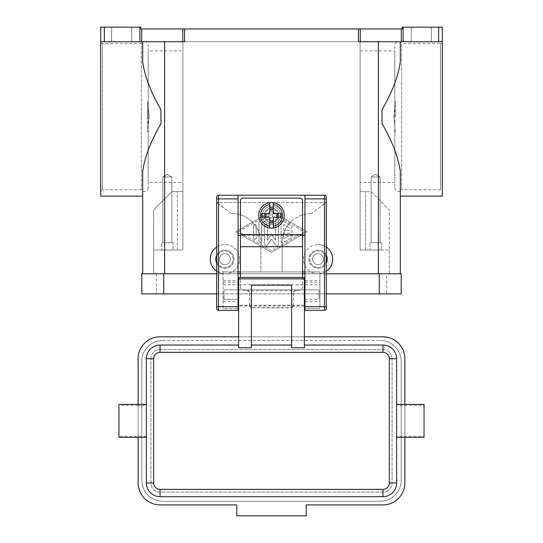 <?xml version="1.0" encoding="UTF-8"?>
<svg xmlns="http://www.w3.org/2000/svg" width="543" height="543" viewBox="0 0 543 543"><rect width="100%" height="100%" fill="white"/><g stroke="black" fill="none" stroke-linecap="round" stroke-linejoin="round"><path stroke-width="0.41" stroke-dasharray="2.71 2.04" d="M395.304 116.67L395.304 101.446L395.304 116.67M394.815 187.919A3.652 3.652 0 0 0 401.637 189.745L401.637 43.589A3.652 3.652 0 0 0 394.815 45.422L394.815 187.919L394.815 45.422M139.897 41.763L139.897 27.15L140.875 27.15L140.875 28.976L184.572 28.976L184.572 41.763L100.686 41.763L142.7 41.763L100.686 41.763L100.686 191.57L100.686 41.763A1.826 1.826 0 0 0 102.512 43.589L102.512 116.67L102.512 43.589L141.363 43.589L141.363 116.67L141.363 43.589A3.652 3.652 0 0 1 148.185 45.422L148.185 187.919L148.185 45.422M141.363 116.67L141.363 189.745L141.363 116.67M148.185 187.919A3.652 3.652 0 0 1 141.363 189.745L102.512 189.745L102.512 116.67L102.512 189.745A1.826 1.826 0 0 0 100.686 191.57M271.5 221.714A6.394 6.394 0 0 0 277.894 215.32A6.394 6.394 0 0 0 271.5 208.926A6.394 6.394 0 0 0 265.106 215.32A6.394 6.394 0 0 0 271.5 221.714M271.5 222.63A7.31 7.31 0 0 0 278.81 215.32A7.31 7.31 0 0 0 271.5 208.017A7.31 7.31 0 0 0 264.19 215.32A7.31 7.31 0 0 0 271.5 222.63A7.31 7.31 0 0 0 278.81 215.32A7.31 7.31 0 0 0 271.5 208.017A7.31 7.31 0 0 0 264.19 215.32A7.31 7.31 0 0 0 271.5 222.63A7.31 7.31 0 0 0 278.81 215.32A7.31 7.31 0 0 0 271.5 208.017A7.31 7.31 0 0 0 264.19 215.32A7.31 7.31 0 0 0 271.5 222.63A7.31 7.31 0 0 0 278.81 215.32A7.31 7.31 0 0 0 271.5 208.017A7.31 7.31 0 0 0 264.19 215.32A7.31 7.31 0 0 0 271.5 222.63M271.5 202.532A12.788 12.788 0 0 1 284.288 215.32A12.788 12.788 0 0 1 271.5 228.108A12.788 12.788 0 0 1 258.712 215.32A12.788 12.788 0 0 1 271.5 202.532M295.874 290.77L295.535 290.824A2.559 2.545 180 0 0 293.424 293.329L293.424 293.132A2.559 2.545 -0 0 1 295.535 290.627L300.442 289.765A2.559 2.545 180 0 0 302.56 287.261L302.56 287.423A2.572 2.559 90 0 1 300.442 289.955L295.874 290.77L247.126 290.77L242.558 289.955A2.572 2.559 90 0 1 240.44 287.423L240.44 287.261A2.559 2.545 180 0 0 242.558 289.765L247.465 290.627A2.559 2.545 0 0 1 249.576 293.132L249.576 293.329A2.559 2.545 180 0 0 247.465 290.824L247.126 290.77M252.135 307.664L252.135 307.861A2.559 2.545 -0 0 1 249.576 305.322L249.576 305.125A2.559 2.545 180 0 0 252.135 307.664L290.865 307.664A2.559 2.545 180 0 0 293.424 305.125L293.424 305.322A2.559 2.545 0 0 1 290.865 307.861L290.865 307.664M240.44 287.261L240.44 200.706A2.559 2.559 0 0 1 242.999 198.147L300.001 198.147A2.559 2.559 0 0 1 302.56 200.706L302.56 287.261M326.309 271.955L326.309 197.055A1.826 1.826 0 0 0 324.483 195.229L218.517 195.229A1.826 1.826 0 0 0 216.691 197.055L216.691 202.532L326.309 202.532L311.689 213.494L326.309 202.532L216.691 202.532L216.691 271.955L260.905 271.955L260.905 242.728A29.234 29.234 0 0 0 252.346 222.06A29.234 29.234 0 0 1 260.905 242.728L260.905 271.955L282.095 271.955L282.095 242.728A29.234 29.234 0 0 1 290.654 222.06A29.234 29.234 0 0 0 282.095 242.728L282.095 271.955L326.309 271.955L326.309 308.492L325.773 309.788L324.483 310.325L304.935 310.325L304.935 308.492L319.915 308.492L319.915 271.955L304.935 271.955L304.935 308.492L319.915 308.492L319.915 271.955M216.691 271.955L216.691 308.492L217.227 309.788L218.517 310.325L238.065 310.325L238.065 195.229M380.127 176.957L371.14 176.957L375.634 174.255L380.127 176.957L380.127 242.728L371.14 242.728L380.127 242.728L371.14 242.728L371.14 176.957L380.127 176.957L371.14 176.957L375.634 174.255L380.127 176.957L380.127 242.728L371.14 242.728L371.14 176.957L380.127 176.957M381.295 250.031L369.973 250.031L369.973 242.728L381.295 242.728L381.295 250.031L369.973 250.031L369.973 242.728L381.295 242.728L381.295 250.031L369.973 250.031L381.295 250.031M171.859 176.957L162.873 176.957L167.366 174.255L171.859 176.957L171.859 242.728L162.873 242.728L171.859 242.728L162.873 242.728L162.873 176.957L171.859 176.957L162.873 176.957L167.366 174.255L171.859 176.957L171.859 242.728L162.873 242.728L162.873 176.957L171.859 176.957M173.027 250.031L161.705 250.031L161.705 242.728L173.027 242.728L173.027 250.031L161.705 250.031L161.705 242.728L173.027 242.728L173.027 250.031L161.705 250.031L173.027 250.031M238.615 284.742L238.615 299.363L238.615 289.86L304.385 289.86L304.385 299.363L304.385 284.742L304.385 289.86L238.615 289.86L238.615 284.742L304.385 284.742M238.065 289.86L224.001 289.86L224.001 299.363L224.001 289.86L238.615 289.86M304.385 289.86L318.999 289.86L318.999 299.363L318.999 289.86L304.935 289.86M424.049 404.406L424.049 437.291M138.132 404.406L138.132 405.35L146.359 405.35L146.359 404.406L146.359 482.965A13.704 13.704 0 0 0 160.056 496.669L382.944 496.669A13.704 13.704 0 0 0 396.641 482.965L396.641 404.406L396.641 405.35L424.049 405.35M146.359 436.355L118.951 436.355L118.951 437.291M304.385 347.758L304.385 345.036L382.944 345.036A13.704 13.704 0 0 1 396.641 358.733L396.641 405.35M291.598 285.15L291.598 347.758M251.402 347.758L251.402 345.036L291.598 345.036M146.359 405.35L146.359 358.733A13.704 13.704 0 0 1 160.056 345.036L238.615 345.036L238.615 347.758M326.309 255.19A9.136 9.136 0 0 0 308.953 259.167A9.136 9.136 0 0 0 326.309 263.151M318.089 267.387A8.22 8.22 0 0 0 326.309 259.167A8.22 8.22 0 0 0 318.089 250.947A8.22 8.22 0 0 0 309.863 259.167A8.22 8.22 0 0 0 318.089 267.387A8.22 8.22 0 0 0 326.309 259.167A8.22 8.22 0 0 0 318.089 250.947A8.22 8.22 0 0 0 309.863 259.167A8.22 8.22 0 0 0 318.089 267.387M318.089 268.303A9.136 9.136 0 0 0 327.219 259.167A9.136 9.136 0 0 0 318.089 250.031A9.136 9.136 0 0 0 308.953 259.167A9.136 9.136 0 0 0 318.089 268.303A9.136 9.136 0 0 0 327.219 259.167A9.136 9.136 0 0 0 318.089 250.031A9.136 9.136 0 0 0 308.953 259.167A9.136 9.136 0 0 0 318.089 268.303A9.136 9.136 0 0 0 327.219 259.167A9.136 9.136 0 0 0 318.089 250.031A9.136 9.136 0 0 0 308.953 259.167A9.136 9.136 0 0 0 318.089 268.303M326.309 271.249A14.613 14.613 0 0 1 318.089 273.781A14.613 14.613 0 0 0 332.703 259.167A14.613 14.613 0 0 0 318.089 244.554A14.613 14.613 0 0 1 326.309 247.085M318.089 264.651A5.478 5.478 0 0 0 323.567 259.167A5.478 5.478 0 0 0 318.089 253.69A5.478 5.478 0 0 0 312.605 259.167A5.478 5.478 0 0 0 318.089 264.651A5.478 5.478 0 0 0 323.567 259.167A5.478 5.478 0 0 0 318.089 253.69A5.478 5.478 0 0 1 323.567 259.167A5.478 5.478 0 0 1 318.089 264.651A5.478 5.478 0 0 1 312.605 259.167A5.478 5.478 0 0 1 318.089 253.69A5.478 5.478 0 0 0 312.605 259.167A5.478 5.478 0 0 0 318.089 264.651A5.478 5.478 0 0 0 323.567 259.167A5.478 5.478 0 0 0 318.089 253.69A5.478 5.478 0 0 0 312.605 259.167A5.478 5.478 0 0 0 318.089 264.651M216.691 247.085A14.613 14.613 0 0 1 224.911 244.554A14.613 14.613 0 0 0 210.297 259.167A14.613 14.613 0 0 0 224.911 273.781L318.089 273.781A14.613 14.613 0 0 1 303.469 259.167A14.613 14.613 0 0 1 318.089 244.554A14.613 14.613 0 0 0 303.469 259.167A14.613 14.613 0 0 0 318.089 273.781L224.911 273.781A14.613 14.613 0 0 0 239.531 259.167A14.613 14.613 0 0 0 224.911 244.554A14.613 14.613 0 0 1 239.531 259.167A14.613 14.613 0 0 1 224.911 273.781L164.624 273.781L224.911 273.781A14.613 14.613 0 0 1 216.691 271.249M216.691 255.19A9.136 9.136 0 0 1 234.047 259.167A9.136 9.136 0 0 1 224.911 268.303A9.136 9.136 0 0 1 215.781 259.167A9.136 9.136 0 0 1 224.911 250.031A9.136 9.136 0 0 1 234.047 259.167A9.136 9.136 0 0 1 224.911 268.303A9.136 9.136 0 0 1 215.781 259.167A9.136 9.136 0 0 1 224.911 250.031A9.136 9.136 0 0 1 234.047 259.167A9.136 9.136 0 0 1 224.911 268.303A9.136 9.136 0 0 1 215.781 259.167A9.136 9.136 0 0 1 224.911 250.031A9.136 9.136 0 0 1 234.047 259.167A9.136 9.136 0 0 1 216.691 263.151M224.911 250.947A8.22 8.22 0 0 1 233.137 259.167A8.22 8.22 0 0 1 224.911 267.387A8.22 8.22 0 0 1 216.691 259.167A8.22 8.22 0 0 1 224.911 250.947A8.22 8.22 0 0 1 233.137 259.167A8.22 8.22 0 0 1 224.911 267.387A8.22 8.22 0 0 1 216.691 259.167A8.22 8.22 0 0 1 224.911 250.947M224.911 253.69A5.478 5.478 0 0 1 230.395 259.167A5.478 5.478 0 0 1 224.911 264.651A5.478 5.478 0 0 0 230.395 259.167A5.478 5.478 0 0 0 224.911 253.69A5.478 5.478 0 0 1 230.395 259.167A5.478 5.478 0 0 1 224.911 264.651A5.478 5.478 0 0 1 219.433 259.167A5.478 5.478 0 0 1 224.911 253.69A5.478 5.478 0 0 1 230.395 259.167A5.478 5.478 0 0 1 224.911 264.651A5.478 5.478 0 0 1 219.433 259.167A5.478 5.478 0 0 1 224.911 253.69A5.478 5.478 0 0 0 219.433 259.167A5.478 5.478 0 0 0 224.911 264.651A5.478 5.478 0 0 1 219.433 259.167A5.478 5.478 0 0 1 224.911 253.69M395.304 131.888L393.851 116.67L395.304 131.888M147.696 101.446L147.696 116.67L147.696 101.446L149.149 116.67L147.696 101.446L147.696 131.888L147.696 101.446M394.815 182.441L360.104 182.441L360.104 50.899L394.815 50.899L394.815 182.441L394.815 50.899M147.696 116.67L147.696 131.888L147.696 116.67M182.896 182.441L182.896 50.899L148.185 50.899L148.185 182.441L182.896 182.441L182.896 50.899M401.637 116.67L401.637 189.745L440.488 189.745A1.826 1.826 0 0 1 442.314 191.57L442.314 41.763A1.826 1.826 0 0 1 440.488 43.589L440.488 189.745L440.488 43.589L401.637 43.589L401.637 116.67M360.253 41.763L358.428 41.763L358.428 28.976L360.253 28.976L360.253 41.763L401.277 41.763L401.277 28.976L402.125 28.976L402.125 27.15L442.314 27.15L442.314 191.57M442.314 196.138L442.314 41.763L400.3 41.763L442.314 41.763L438.663 41.763L438.663 27.15M400.3 196.138L400.3 171.479C398.406 157.361 392.317 141.411 382.028 123.641L382.028 109.693C392.317 91.923 398.406 75.979 400.3 61.861L400.3 41.763L378.376 41.763L400.3 41.763L400.3 61.861L400.3 41.763M142.7 41.763L142.7 61.861L142.7 41.763L164.624 41.763L142.7 41.763L142.7 61.861C144.594 75.979 150.683 91.923 160.972 109.693L160.972 123.641C150.683 141.411 144.594 157.361 142.7 171.479L142.7 196.138M139.897 27.15L100.686 27.15L100.686 196.138M403.103 27.15L403.103 41.763L401.277 41.763M131.739 27.15L111.648 27.15L111.648 41.763L131.739 41.763L131.739 27.15L111.648 27.15L111.648 41.763L131.739 41.763L131.739 27.15L111.648 27.15L131.739 27.15M431.352 27.15L411.261 27.15L411.261 41.763L431.352 41.763L431.352 27.15L411.261 27.15L411.261 41.763L431.352 41.763L431.352 27.15L411.261 27.15L431.352 27.15M431.352 41.763L411.261 41.763L431.352 41.763M131.739 41.763L111.648 41.763L131.739 41.763M358.428 28.976L184.572 28.976M358.428 41.763L378.376 41.763L358.428 41.763M271.5 211.213L235.872 231.766L271.5 252.319L307.128 231.766L271.5 211.213L307.128 231.766L271.5 252.319L235.872 231.766L271.5 211.213M403.103 41.763L438.663 41.763M401.277 28.976L360.253 28.976M252.346 222.06A29.234 29.234 0 0 0 231.671 213.494L231.311 213.494L231.671 213.494A29.234 29.234 0 0 1 252.346 222.06M231.311 213.494L216.691 202.532L231.311 213.494M311.329 213.494A29.234 29.234 0 0 0 290.654 222.06A29.234 29.234 0 0 1 311.329 213.494M400.3 273.781L378.376 273.781L400.3 273.781M164.624 273.781L164.624 250.031L182.896 250.031L182.896 41.763L360.104 41.763L182.896 41.763L182.896 250.031L153.662 250.031L153.662 209.842L171.934 191.57L182.896 191.57L171.934 191.57L153.662 209.842L153.662 273.781L164.624 273.781L142.7 273.781L164.624 273.781L153.662 273.781L153.662 250.031L182.896 250.031L182.896 191.57L182.896 250.031L153.662 250.031L164.624 250.031L164.624 273.781L389.338 273.781L164.624 273.781L164.624 41.763M148.185 182.441L148.185 50.899M149.149 116.67L147.696 131.888L149.149 116.67M360.104 50.899L360.104 182.441M393.851 116.67L395.304 101.446L393.851 116.67M360.104 191.57L365.588 191.57L360.104 191.57L360.104 250.031L389.338 250.031L389.338 209.842L371.066 191.57L365.588 191.57L371.066 191.57L389.338 209.842L389.338 273.781L389.338 250.031L365.588 250.031L365.588 191.57L365.588 250.031L360.104 250.031L378.376 250.031L360.104 250.031L360.104 41.763L360.104 191.57M396.641 436.355L396.641 437.291L396.641 436.355L404.868 436.355L404.868 404.406M118.951 436.355L118.951 405.35L138.132 405.35L138.132 437.291M238.615 345.036L238.615 277.439L304.385 277.439L304.385 345.036M404.868 437.291L404.868 436.355L424.049 436.355M162.798 340.468L380.202 340.468L162.798 340.468A21.007 21.007 0 0 0 141.791 361.475L141.791 480.222A21.007 21.007 0 0 0 162.798 501.237L380.202 501.237A21.007 21.007 0 0 0 401.209 480.222L401.209 361.475A21.007 21.007 0 0 0 380.202 340.468A21.007 21.007 0 0 1 401.209 361.475L401.209 480.222A21.007 21.007 0 0 1 380.202 501.237L162.798 501.237A21.007 21.007 0 0 1 141.791 480.222L141.791 361.475A21.007 21.007 0 0 1 162.798 340.468M382.944 492.101L160.056 492.101A9.136 9.136 0 0 1 150.927 482.965L150.927 358.733A9.136 9.136 0 0 1 160.056 349.604L382.944 349.604A9.136 9.136 0 0 1 392.073 358.733L392.073 482.965A9.136 9.136 0 0 1 382.944 492.101L160.056 492.101A9.136 9.136 0 0 1 150.927 482.965L150.927 358.733A9.136 9.136 0 0 1 160.056 349.604L382.944 349.604A9.136 9.136 0 0 1 392.073 358.733L392.073 482.965A9.136 9.136 0 0 1 382.944 492.101M160.056 504.888L236.789 504.888L236.789 515.85L306.211 515.85L306.211 504.888L382.944 504.888A21.924 21.924 0 0 0 404.868 482.965L404.868 358.733A21.924 21.924 0 0 0 382.944 336.809L160.056 336.809A21.924 21.924 0 0 0 138.132 358.733L138.132 482.965A21.924 21.924 0 0 0 160.056 504.888M251.402 345.036L251.402 285.15M240.44 287.423L240.44 277.473L302.56 277.473L302.56 287.423M304.385 305.94L238.615 305.94L304.385 305.94M304.385 336.809L238.615 336.809M302.56 235.418L240.44 235.418M249.576 293.329L249.576 305.322M252.135 307.861L290.865 307.861M293.424 305.322L293.424 293.329M269.674 226.132L269.674 217.152L261.801 217.152M281.199 217.152L273.326 217.152L273.326 226.132M261.801 213.494L269.674 213.494L269.674 204.514M273.326 204.514L273.326 213.494L281.199 213.494M238.615 231.766L271.5 212.795L304.385 231.766L271.5 250.737L238.615 231.766L271.5 212.795L304.385 231.766L271.5 250.737L238.615 231.766M281.091 222.284L281.091 241.248A1.371 1.371 0 0 0 283.147 242.436L291.367 237.691A1.371 1.371 0 0 0 291.869 235.818A1.371 1.371 0 0 0 289.996 235.316L283.833 238.872L283.833 233.137L290.681 233.137A1.371 1.371 0 0 0 292.053 231.766A1.371 1.371 0 0 0 290.681 230.395L283.833 230.395L283.833 224.653L289.996 228.209A1.371 1.371 0 0 0 291.869 227.707A1.371 1.371 0 0 0 291.367 225.84L283.147 221.096A1.371 1.371 0 0 0 281.091 222.284A1.371 1.371 0 0 1 283.147 221.096L291.367 225.84A1.371 1.371 0 0 1 291.869 227.707A1.371 1.371 0 0 1 289.996 228.209L283.833 224.653L283.833 230.395L290.681 230.395A1.371 1.371 0 0 1 292.053 231.766A1.371 1.371 0 0 1 290.681 233.137L283.833 233.137L283.833 238.872L289.996 235.316A1.371 1.371 0 0 1 291.869 235.818A1.371 1.371 0 0 1 291.367 237.691L283.147 242.436A1.371 1.371 0 0 1 281.091 241.248L281.091 222.284M253.411 237.929A1.371 1.371 0 0 0 254.782 239.3A1.371 1.371 0 0 0 256.153 237.929L256.153 225.603A1.371 1.371 0 0 0 254.782 224.232A1.371 1.371 0 0 0 253.411 225.603L253.411 237.929L253.411 225.603A1.371 1.371 0 0 1 254.782 224.232A1.371 1.371 0 0 1 256.153 225.603L256.153 237.929A1.371 1.371 0 0 1 254.782 239.3A1.371 1.371 0 0 1 253.411 237.929M258.896 222.44L258.896 241.092A1.371 1.371 0 0 0 260.267 242.463A1.371 1.371 0 0 0 261.638 241.092L261.638 223.234L272.186 217.146A1.371 1.371 0 0 0 272.688 215.272A1.371 1.371 0 0 0 270.814 214.77L259.581 221.252A1.371 1.371 0 0 0 258.896 222.44A1.371 1.371 0 0 1 259.581 221.252L270.814 214.77A1.371 1.371 0 0 1 272.688 215.272A1.371 1.371 0 0 1 272.186 217.146L261.638 223.234L261.638 241.092A1.371 1.371 0 0 1 260.267 242.463A1.371 1.371 0 0 1 258.896 241.092L258.896 222.44M275.613 240.182L271.5 234.508L267.387 240.182L267.387 225.603A1.371 1.371 0 0 0 266.022 224.232A1.371 1.371 0 0 0 264.651 225.603L264.651 244.411A1.371 1.371 0 0 0 267.129 245.212L271.5 239.178L275.871 245.212A1.371 1.371 0 0 0 278.349 244.411L278.349 219.121A1.371 1.371 0 0 0 276.978 217.75A1.371 1.371 0 0 0 275.613 219.121L275.613 240.182L275.613 219.121A1.371 1.371 0 0 1 276.978 217.75A1.371 1.371 0 0 1 278.349 219.121L278.349 244.411A1.371 1.371 0 0 1 275.871 245.212L271.5 239.178L267.129 245.212A1.371 1.371 0 0 1 264.651 244.411L264.651 225.603A1.371 1.371 0 0 1 266.022 224.232A1.371 1.371 0 0 1 267.387 225.603L267.387 240.182L271.5 234.508L275.613 240.182M216.691 293.878L326.309 293.878M163.714 293.878L141.791 293.878L141.791 273.781L163.714 273.781L156.404 273.781L156.404 293.878L163.714 293.878L156.404 293.878L156.404 273.781L379.285 273.781L163.714 273.781L163.714 293.878L401.209 293.878L401.209 273.781L163.714 273.781L163.714 293.878L163.714 273.781M216.691 273.781L238.065 273.781M240.44 273.781L302.56 273.781M304.935 273.781L326.309 273.781M379.285 273.781L386.596 273.781L386.596 293.878L386.596 273.781L379.285 273.781L379.285 293.878M173.027 242.728L161.705 242.728L173.027 242.728M381.295 242.728L369.973 242.728L381.295 242.728M223.085 271.955L223.085 308.492L238.065 308.492L223.085 308.492L223.085 271.955L238.065 271.955M304.935 195.229L304.935 271.955M302.56 271.955L240.44 271.955M304.935 299.363L318.999 299.363M304.935 284.742L319.915 284.742M223.085 284.742L238.065 284.742M223.085 299.363L238.065 299.363L223.085 299.363M249.576 305.125L249.576 293.132M293.424 293.132L293.424 305.125M271.5 206.191A9.136 9.136 0 0 0 262.364 215.32A9.136 9.136 0 0 0 271.5 224.456A9.136 9.136 0 0 1 262.364 215.32A9.136 9.136 0 0 1 271.5 206.191A9.136 9.136 0 0 1 280.636 215.32A9.136 9.136 0 0 1 271.5 224.456A9.136 9.136 0 0 0 280.636 215.32A9.136 9.136 0 0 0 271.5 206.191M141.723 28.976L141.723 41.763M104.337 27.15L104.337 41.763M182.747 41.763L182.747 28.976M378.376 273.781L378.376 41.763M177.412 250.031L177.412 191.57L177.412 250.031M304.385 279.265L302.56 279.265M304.385 305.207L238.615 305.207M240.44 279.265L238.615 279.265M304.935 301.528L319.915 301.528M304.935 282.19L319.915 282.19M304.935 280.711L319.915 280.711M223.085 280.711L238.065 280.711M223.085 282.19L238.065 282.19M223.085 301.528L238.065 301.528M240.44 246.522L302.56 246.522M224.001 299.363L238.065 299.363"/><path stroke-width="0.81" d="M271.5 202.532A12.788 12.788 0 0 1 273.326 202.668L273.326 213.494L281.199 213.494L281.199 217.152L273.326 217.152L273.326 227.979A12.788 12.788 0 0 1 269.674 227.979L269.674 217.152L261.801 217.152L261.801 213.494L269.674 213.494L269.674 202.668A12.788 12.788 0 0 1 271.5 202.532M240.44 277.439L240.44 200.706A2.559 2.559 0 0 1 242.999 198.147L300.001 198.147A2.559 2.559 0 0 1 302.56 200.706L302.56 277.439M216.691 197.055A1.826 1.826 0 0 1 218.517 195.229A1.826 1.826 0 0 0 216.691 197.055L216.691 308.492A1.826 1.826 0 0 0 218.517 310.325L218.517 195.229L304.935 195.229L304.935 310.325L324.483 310.325A1.826 1.826 0 0 0 326.309 308.492L326.309 197.055A1.826 1.826 0 0 0 325.773 195.758A1.826 1.826 0 0 1 326.309 197.055M238.615 289.86L238.065 289.86M304.935 289.86L304.385 289.86M396.641 437.291L424.049 437.291L424.049 404.406L396.641 404.406M146.359 437.291L118.951 437.291L118.951 405.35M238.615 345.036L160.056 345.036A13.704 13.704 0 0 0 146.359 358.733L146.359 482.965A13.704 13.704 0 0 0 160.056 496.669L382.944 496.669A13.704 13.704 0 0 0 396.641 482.965L396.641 358.733A13.704 13.704 0 0 0 382.944 345.036L304.385 345.036M291.598 345.036L251.402 345.036M291.598 347.758L304.385 347.758L304.385 277.439L238.615 277.439L238.615 347.758L251.402 347.758L251.402 285.15L291.598 285.15L291.598 347.758M326.309 263.151A9.136 9.136 0 0 0 326.309 255.19M326.309 247.085A14.613 14.613 0 0 1 326.309 271.249M400.3 41.763L400.3 61.861C398.406 75.979 392.317 91.923 382.028 109.693L382.028 123.641C392.317 141.411 398.406 157.361 400.3 171.479L400.3 273.781L400.3 196.138L442.314 196.138L442.314 27.15L438.663 27.15L438.663 41.763L442.314 41.763M142.7 41.763L142.7 61.861C144.594 75.979 150.683 91.923 160.972 109.693L160.972 123.641C150.683 141.411 144.594 157.361 142.7 171.479L142.7 273.781L142.7 196.138L100.686 196.138L100.686 41.763L104.337 41.763L104.337 27.15L100.686 27.15L100.686 41.763M182.747 41.763L184.572 41.763L184.572 28.976L182.747 28.976L182.747 41.763L141.723 41.763L141.723 28.976L140.875 28.976L140.875 27.15L104.337 27.15M403.103 41.763L403.103 27.15L402.125 27.15L402.125 28.976L358.428 28.976L358.428 41.763L438.663 41.763M139.897 27.15L139.897 41.763L141.723 41.763M141.723 28.976L182.747 28.976M184.572 28.976L358.428 28.976M403.103 27.15L438.663 27.15M216.691 271.249A14.613 14.613 0 0 1 216.691 247.085M139.897 41.763L104.337 41.763M216.691 263.151A9.136 9.136 0 0 1 216.691 255.19M238.615 336.809L160.056 336.809A21.924 21.924 0 0 0 138.132 358.733L138.132 404.406M138.132 437.291L138.132 482.965A21.924 21.924 0 0 0 160.056 504.888L236.789 504.888L236.789 515.85L306.211 515.85L306.211 504.888L382.944 504.888A21.924 21.924 0 0 0 404.868 482.965L404.868 437.291M404.868 404.406L404.868 358.733A21.924 21.924 0 0 0 382.944 336.809L304.385 336.809M276.978 217.152L276.978 213.494M266.022 213.494L266.022 217.152M273.326 202.668L273.326 204.514A10.962 10.962 0 0 1 273.326 226.132L273.326 227.979A12.788 12.788 0 0 0 273.326 202.668A12.788 12.788 0 0 1 273.326 227.979M269.674 204.514L269.674 202.668A12.788 12.788 0 0 0 269.674 227.979L269.674 226.132A10.962 10.962 0 0 1 269.674 204.514M269.674 207.731L273.326 207.731M273.326 209.842L269.674 209.842M273.326 222.915L269.674 222.915M269.674 220.804L273.326 220.804M379.285 293.878L401.209 293.878L401.209 273.781L379.285 273.781L379.285 293.878L326.309 293.878M216.691 273.781L141.791 273.781L141.791 293.878L216.691 293.878M238.065 273.781L240.44 273.781M302.56 273.781L304.935 273.781M326.309 273.781L379.285 273.781M304.935 195.229L324.483 195.229A1.826 1.826 0 0 1 325.773 195.758M216.691 308.492A1.826 1.826 0 0 0 218.517 310.325L238.065 310.325L238.065 195.229M304.935 271.955L302.56 271.955M240.44 271.955L238.065 271.955M240.44 235.418L238.065 235.418M304.935 235.418L302.56 235.418M304.935 306.666L326.309 306.666M324.483 195.229L324.483 198.881L326.309 198.881M304.935 198.881L324.483 198.881L324.483 310.325A1.826 1.826 0 0 0 326.309 308.492M238.065 198.881L216.691 198.881M216.691 306.666L238.065 306.666M382.944 345.036L382.944 352.339A6.394 6.394 0 0 1 389.338 358.733L389.338 482.965A6.394 6.394 0 0 1 382.944 489.358L160.056 489.358L160.056 496.669M160.056 489.358A6.394 6.394 0 0 1 153.662 482.965L153.662 358.733A6.394 6.394 0 0 1 160.056 352.339L160.056 345.036M160.056 352.339L382.944 352.339M153.662 482.965L146.359 482.965M153.662 358.733L146.359 358.733M396.641 358.733L389.338 358.733M396.641 482.965L389.338 482.965M382.944 496.669L382.944 489.358M360.253 41.763L360.253 28.976M401.277 28.976L401.277 41.763M378.376 273.781L378.376 41.763M164.624 273.781L164.624 41.763M304.385 278.844L238.615 278.844M240.44 246.719L302.56 246.719M163.714 273.781L163.714 293.878M240.44 234.685L302.56 234.685M238.065 299.363L238.615 299.363M304.385 299.363L304.935 299.363M146.359 404.406L118.951 404.406"/></g></svg>
